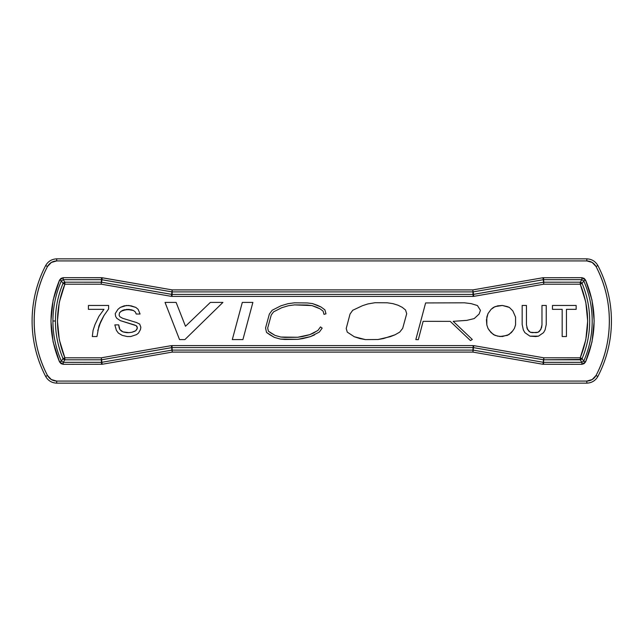 <?xml version="1.0" encoding="UTF-8"?>
<svg xmlns="http://www.w3.org/2000/svg" width="642" height="642" viewBox="0 0 642 642"><rect width="100%" height="100%" fill="white"/><g stroke="black" fill="none" stroke-linecap="round" stroke-linejoin="round"><path stroke-width="0.96" d="M473.042 291.508L473.114 296.411L473.804 296.355L473.459 294.381L473.804 296.355L473.114 296.411L172 296.411L172 294.413L171.318 296.355L101.292 284.189L64.874 284.189L59.313 302.23L57.435 321L59.313 339.77L64.874 357.811L101.292 357.811L171.318 345.645L172 347.587L172 345.589L473.114 345.589L473.114 347.587L473.804 345.645L543.822 357.811L580.248 357.811L580.248 359.063L581.066 359.038L581.395 358.292L580.248 357.811L585.801 339.77L587.679 321L585.801 302.23L580.248 284.189L581.395 283.708L581.066 282.962L580.248 282.937L580.248 284.189L543.822 284.189L473.804 296.355L543.822 284.189L543.485 282.223L473.114 294.413L172 294.413L101.468 282.199L64.874 282.191L64.874 282.937L64.056 282.962L63.719 283.708L64.874 284.189L64.874 282.937L64.874 284.189L101.292 284.189L101.292 282.191L101.292 284.189L171.318 296.355L172.216 291.901L172 296.411L473.114 296.411L472.897 291.901L473.114 294.413L172 294.413L172.008 291.131L172.216 291.901L472.897 291.901L473.17 291.444L473.242 291.869L543.268 279.711L543.822 284.189L580.248 284.189L580.248 282.191L543.654 282.199L473.459 294.381L473.242 291.869L543.268 279.711L543.822 282.624L542.923 277.737L472.897 289.903L172.216 289.903L101.508 277.681L63.221 277.681L63.221 279.679L101.508 279.679L101.292 282.191L64.874 282.191L63.791 282.552L64.056 282.962L64.874 282.937L64.874 282.191L63.221 279.679L64.874 282.191L63.028 283.411L64.874 284.189C55.051 308.722 55.051 333.262 64.874 357.811L63.719 358.292L64.056 359.038L64.874 359.063L64.874 357.811L64.874 359.809L101.468 359.801L172 347.587L473.114 347.587L473.114 345.589L172 345.589L172.216 350.099L171.318 345.645L101.292 357.811L101.637 359.777L101.292 357.811L64.874 357.811L63.028 358.589L61.391 361.125A99.333 99.333 0 0 1 52.933 321L55.437 321A96.822 96.822 0 0 0 63.028 358.589L63.791 359.448L63.719 358.292L63.028 358.589A96.822 96.822 0 0 1 63.028 283.411L63.719 283.708L63.791 282.552L63.028 283.411A96.822 96.822 0 0 0 55.437 321L52.933 321A99.333 99.333 0 0 1 61.391 280.875L63.028 283.411L61.391 280.875L63.221 279.679L101.508 279.679L101.564 282.649L101.508 277.681L101.508 279.679L171.879 291.869L171.663 294.381L101.637 282.223L102.198 277.737L101.853 279.711L171.879 291.869L172.216 289.903L172.008 291.131M32.1 321A120.158 120.158 0 0 1 45.662 265.547L47.5 266.502C43.118 274.92 39.804 283.74 37.549 292.953C35.302 302.157 34.17 311.506 34.17 321C34.17 330.478 35.294 339.827 37.549 349.047C39.804 358.26 43.118 367.072 47.5 375.498L51.336 379.542L56.689 381.075L586.844 381.075L586.844 383.146C591.739 382.921 595.415 380.69 597.871 376.453L596.033 375.498C593.97 379.037 590.905 380.899 586.844 381.075L592.197 379.542L596.033 375.498C600.414 367.08 603.729 358.26 605.984 349.047C608.231 339.843 609.362 330.494 609.362 321C609.362 311.522 608.239 302.173 605.984 292.953C603.729 283.74 600.414 274.928 596.033 266.502L597.871 265.547C595.415 261.31 591.739 259.079 586.844 258.854L586.844 260.925C590.937 261.125 594.002 262.979 596.033 266.502L592.197 262.458L586.844 260.925L56.689 260.925L51.336 262.458L47.5 266.502C49.546 262.971 52.612 261.109 56.689 260.925L56.689 258.854C51.793 259.079 48.118 261.31 45.662 265.547L47.5 266.502C29.781 300.023 29.773 341.969 47.5 375.498L45.662 376.453C48.118 380.69 51.793 382.921 56.689 383.146L56.689 381.075C52.612 380.891 49.546 379.029 47.5 375.498L45.662 376.453A120.158 120.158 0 0 1 45.662 265.547C48.118 261.31 51.793 259.079 56.689 258.854L56.689 260.925L586.844 260.925L586.844 258.854L56.689 258.854L586.844 258.854C591.739 259.079 595.415 261.31 597.871 265.547A120.158 120.158 0 0 1 597.871 376.453L596.033 375.498C613.752 341.977 613.76 300.031 596.033 266.502L597.871 265.547A120.158 120.158 0 0 1 597.871 376.453C595.415 380.69 591.739 382.921 586.844 383.146L586.844 381.075L56.689 381.075L56.689 383.146L586.844 383.146L56.689 383.146C51.793 382.921 48.118 380.69 45.662 376.453A120.158 120.158 0 0 1 32.1 321M474.221 318.576L466.822 320.374L453.204 321.329L472.311 339.474L470.474 340.589L450.235 321.361L423.126 321.337L418.311 339.658L415.831 339.594L425.622 302.936L464.551 302.815L471.236 303.65L477.447 305.56L471.236 303.65L464.551 302.815L425.622 302.936L415.831 339.594L418.311 339.658L423.126 321.337L450.235 321.361L470.474 340.589L472.311 339.474L453.204 321.329L466.822 320.374L474.221 318.576L479.117 314.042L480.433 310.343L477.447 305.56L480.433 310.343L479.117 314.042L474.221 318.576L479.117 314.042L480.433 310.343M491.09 309.348L487.984 313.617L486.435 319.836L486.821 324.884L487.984 328.383L489.541 330.71L493.425 334.594L497.694 336.151L502.357 336.536L508.962 334.594L512.846 330.71L514.403 328.383L515.566 324.884L515.566 317.116L512.846 310.905L509.347 307.406L502.357 305.464L494.974 306.627L491.09 309.348L493.425 307.406L497.694 305.849L502.357 305.464L507.405 306.627L509.347 307.406L512.846 310.905L515.566 317.116L515.566 324.884L514.403 328.383L512.846 330.71L511.289 332.652L507.405 335.373L500.03 336.536L494.974 335.373L491.09 332.652L487.984 328.383L486.821 324.884L486.821 317.116L487.984 313.617L491.09 309.348M541.976 324.884L540.813 329.547L538.092 332.267L536.15 332.652L530.324 332.267L527.604 329.547L526.825 327.605L528.767 331.095L530.324 332.267L532.266 332.652L538.092 332.267L540.813 329.547L541.976 324.884L541.976 305.464L541.976 324.884L541.591 327.605L539.649 331.095L538.092 332.267L532.266 332.652L530.324 332.267L527.604 329.547L526.44 324.884L526.44 305.464L522.171 305.464L522.171 324.499L523.334 329.932L524.883 332.652L529.939 336.151L538.477 336.151L543.533 332.652L545.082 329.932L546.246 324.499L546.246 305.464L541.976 305.464L546.246 305.464L546.246 324.499L545.082 329.932L543.533 332.652L538.477 336.151L535.765 336.536L529.939 336.151L524.883 332.652L523.334 329.932L522.171 324.499L522.171 305.464L526.44 305.464L526.44 324.884M185.482 326.264L176.117 302.406L165.034 302.406L179.535 339.594L184.88 339.594L222.926 302.406L210.367 302.406L185.482 326.264L210.367 302.406L222.926 302.406L184.88 339.594L179.535 339.594L165.034 302.406L176.117 302.406L185.482 326.264M552.465 305.464L552.465 309.348L562.175 309.348L562.175 336.536L566.445 336.536L566.445 309.348L576.155 309.348L576.155 305.464L552.465 305.464L576.155 305.464L576.155 309.348L566.445 309.348L566.445 336.536L562.175 336.536L562.175 309.348L552.465 309.348L552.465 305.464M383.507 338.551L395.007 334.811L399.701 332.131L402.67 328.391L406.699 313.729L405.551 309.99L402.197 307.301L397.976 305.199L392.992 303.658L387.335 302.799L375.072 302.703L367.882 303.947L362.513 305.672L352.739 310.279L350.05 314.01L346.215 328.487L347.274 332.131L354.272 336.729L365.386 339.602L378.042 339.514L390.408 336.633L378.042 339.514L383.507 338.551M252.884 302.406L242.315 302.406L232.3 339.594L242.909 339.594L252.884 302.406L242.909 339.594L232.3 339.594L242.315 302.406L252.884 302.406M321.441 327.589L320.486 326.906L317.934 330.453L309.773 334.659L297.695 337.267L280.843 337.042L275.121 335.445L268.38 331.2L267.682 328.046L271.261 314.973L273.58 311.851L281.734 307.719L288.435 305.72L294.542 304.894L311.956 305.592L319.997 308.802L323.087 311.097L324.001 314.363L326 313.802L324.884 309.853L321.064 307.02L312.421 303.562L307.245 302.944L294.413 302.823L288.001 303.682L280.963 305.785L272.208 310.222L269.367 314.05L265.547 327.99L266.534 332.428L269.865 334.779L274.303 337.363L280.474 339.096L284.791 339.466L297.864 339.337L310.447 336.625L319.331 332.058L322.172 328.11L320.486 326.906L321.441 327.589M119.107 327.605L118.714 324.884L114.83 324.884L116.387 330.325L118.329 333.038L122.213 335.373L127.26 336.536L130.759 336.536L136.585 334.594L138.528 333.038L140.47 329.547L140.855 327.211L139.691 324.106L136.585 322.557L122.598 318.28L119.877 316.731L119.107 315.174L119.492 312.847L121.049 311.29L126.875 309.348L133.48 310.511L135.422 312.068L136.192 314.01L140.076 314.01L138.134 309.348L135.807 307.406L128.817 305.464L124.155 305.849L120.271 307.406L117.935 309.348L115.223 313.617L115.608 316.337L116.772 318.28L120.271 320.615L136.192 325.663L137.364 327.99L135.807 330.71L131.923 332.267L128.817 332.652L122.991 331.874L119.877 329.547L119.107 327.605L119.877 329.547L121.434 331.095L119.877 329.547L118.714 324.884L114.83 324.884L116.387 330.325L118.329 333.038L122.213 335.373L127.26 336.536L130.759 336.536L136.585 334.594L138.528 333.038L140.47 329.547L140.855 327.211L139.691 324.106L136.585 322.557L122.598 318.28L119.877 316.731L119.107 315.174L119.492 312.847L122.213 310.511L124.54 309.733L131.145 309.733L133.48 310.511L135.422 312.068L133.48 310.511L128.817 309.348L122.213 310.511L119.492 312.847L119.107 315.174L119.877 316.731L122.598 318.28M97.745 330.71L100.85 321.385L98.908 326.048L96.966 336.536L98.908 326.048L103.956 315.559L108.618 308.962L108.618 305.464L88.419 305.464L88.419 309.348L103.956 309.348L98.908 316.337L95.024 324.499L93.082 330.325L92.304 336.536L96.966 336.536L92.304 336.536L93.082 330.325L95.024 324.499L98.908 316.337L103.956 309.348L88.419 309.348L88.419 305.464L108.618 305.464L108.618 308.962L103.956 315.559L100.85 321.385L103.956 315.559M470.474 340.589L472.311 339.474L453.204 321.329M418.311 339.658L423.126 321.337L450.235 321.361M359.825 338.551L365.386 339.602L378.042 339.514L365.386 339.602L359.825 338.551L354.272 336.729L347.274 332.131L346.215 328.487L350.05 314.01L352.739 310.279L362.513 305.672L367.882 303.947L375.072 302.703L387.335 302.799L392.992 303.658L397.976 305.199L402.197 307.301L405.551 309.99L406.699 313.729L405.551 309.99M406.699 313.729L402.67 328.391L399.701 332.131L402.67 328.391M399.701 332.131L395.007 334.811L399.701 332.131M395.007 334.811L390.408 336.633M242.315 302.406L232.3 339.594M307.245 302.944L312.421 303.562L307.245 302.944L294.413 302.823L307.245 302.944M312.421 303.562L317.357 305.287L312.421 303.562M317.357 305.287L321.064 307.02L317.357 305.287M321.064 307.02L324.884 309.853L321.064 307.02M324.884 309.853L326 313.802L324.884 309.853M326 313.802L324.001 314.363L323.087 311.097L319.997 308.802L323.087 311.097M319.997 308.802L316.578 307.213L319.997 308.802M316.578 307.213L311.956 305.592L316.578 307.213M311.956 305.592L307.109 305.014L311.956 305.592M307.109 305.014L294.542 304.894L307.109 305.014M294.542 304.894L288.435 305.72L294.542 304.894M288.435 305.72L281.734 307.719L288.435 305.72M281.734 307.719L273.58 311.851L281.734 307.719M273.58 311.851L271.261 314.973L273.58 311.851M271.261 314.973L267.682 328.046L271.261 314.973M267.682 328.046L268.38 331.2L267.682 328.046M268.38 331.2L270.98 333.029L268.38 331.2M270.98 333.029L275.121 335.445L270.98 333.029M275.121 335.445L280.843 337.042L275.121 335.445M280.843 337.042L284.871 337.387L280.843 337.042M284.871 337.387L297.695 337.267L284.871 337.387M297.695 337.267L302.278 336.568L297.695 337.267M302.278 336.568L306.242 335.606L302.278 336.568M306.242 335.606L309.773 334.659L306.242 335.606M309.773 334.659L313.553 333.062L309.773 334.659M313.553 333.062L316.193 331.376L313.553 333.062M316.193 331.376L317.934 330.453L316.193 331.376M317.934 330.453L320.486 326.906M322.172 328.11L319.331 332.058L310.447 336.625L314.524 334.899M310.447 336.625L306.748 337.612L310.447 336.625M306.748 337.612L302.679 338.599L306.748 337.612M302.679 338.599L297.864 339.337L280.474 339.096L274.303 337.363L266.534 332.428L265.547 327.99L269.367 314.05L272.208 310.222L280.963 305.785L272.208 310.222M280.963 305.785L288.001 303.682L280.963 305.785M288.001 303.682L294.413 302.823M121.434 331.095L122.991 331.874L121.434 331.095M122.991 331.874L124.54 332.267L122.991 331.874M124.54 332.267L126.875 332.652L124.54 332.267M126.875 332.652L128.817 332.652L126.875 332.652M128.817 332.652L131.923 332.267L128.817 332.652M131.923 332.267L134.25 331.489L131.923 332.267M134.25 331.489L135.807 330.71L134.25 331.489M135.807 330.71L136.971 329.153L135.807 330.71M136.971 329.153L137.364 327.99L136.971 329.153M137.364 327.99L136.971 326.441L137.364 327.99M136.971 326.441L136.192 325.663L136.971 326.441M136.192 325.663L134.25 324.884L136.192 325.663M134.25 324.884L120.271 320.615L116.772 318.28L115.608 316.337L115.223 313.617L117.935 309.348L120.271 307.406L126.482 305.464L131.145 305.849L135.807 307.406L138.134 309.348L140.076 314.01L136.192 314.01L135.422 312.068M581.331 282.552L581.395 283.708L582.093 283.411L580.248 282.191L580.248 282.937L581.066 282.962L581.331 282.552L580.248 282.191L543.822 282.191L543.605 279.679L581.893 279.679L580.248 282.191L581.893 279.679L583.722 280.875L582.093 283.411A96.822 96.822 0 0 1 582.093 358.589L580.248 357.811C590.07 333.278 590.07 308.738 580.248 284.189L582.093 283.411L581.331 282.552M581.331 359.448L580.248 359.063L580.248 359.809L582.093 358.589L581.395 358.292L581.331 359.448L582.093 358.589A96.822 96.822 0 0 0 582.093 283.411L583.722 280.875A99.333 99.333 0 0 1 583.722 361.125L582.093 358.589L583.722 361.125L581.893 362.321L580.248 359.809L580.248 357.811L543.822 357.811L543.822 359.809L581.331 359.448M543.613 359.038L543.822 357.811L473.804 345.645L473.459 347.619L543.485 359.777L543.822 359.063M473.459 347.619L472.897 350.099L473.459 347.619L543.485 359.777L543.268 362.289L543.822 359.809L580.248 359.809L581.893 362.321L543.605 362.321L543.485 359.777L543.268 362.289L473.242 350.131L473.114 350.869L473.459 347.619M101.292 359.063L101.468 359.801L101.508 359.038M64.874 359.063L63.791 359.448L64.874 359.809L64.874 359.063M472.897 350.845L472.897 350.099L472.897 350.532L472.897 350.099L172.216 350.099L172 347.587L473.114 347.587L472.897 350.099L172.216 350.099L172.216 352.097L472.897 352.097L542.923 364.263L581.893 364.319L585.552 361.936C596.948 334.634 596.948 307.341 585.552 280.064L581.893 277.681L542.923 277.737L543.268 279.711L543.605 277.681L543.605 279.679L581.893 279.679L581.893 277.681L581.893 279.679L583.722 280.875L585.552 280.064L583.722 280.875A99.333 99.333 0 0 1 583.722 361.125L585.552 361.936L583.722 361.125L581.893 362.321L581.893 364.319L581.893 362.321L543.605 362.321L543.605 364.319L543.268 362.289L542.923 364.263L543.268 362.289L473.242 350.131L472.897 352.097L473.114 350.869M172.008 350.869L171.879 350.131L171.952 350.556L171.879 350.131L101.853 362.289L101.637 359.777L171.663 347.619L171.879 350.131L101.853 362.289L101.292 359.809L102.198 364.263L172.216 352.097L172.216 350.845M63.221 362.321L64.874 359.809L101.292 359.809L101.508 362.321L63.221 362.321L61.391 361.125L63.028 358.589L64.874 359.809L63.221 362.321L63.221 364.319L102.198 364.263L101.853 362.289L101.508 364.319L101.508 362.321L63.221 362.321L61.391 361.125L59.562 361.936L63.221 364.319L63.221 362.321M172.216 291.155L172.216 291.901L472.897 291.901L472.897 289.903L472.897 291.155M59.562 361.936L61.391 361.125A99.333 99.333 0 0 1 61.391 280.875L59.562 280.064C48.166 307.366 48.166 334.659 59.562 361.936L53.109 341.913L50.927 321L53.109 300.087L59.562 280.064L61.391 280.875L63.221 279.679L63.221 277.681L59.562 280.064L61.046 278.347L63.221 277.681L102.198 277.737L172.216 289.903L472.897 289.903L542.923 277.737L581.893 277.681L584.068 278.347L585.552 280.064L592.012 300.087L594.187 321L592.012 341.913L585.552 361.936L584.068 363.653L581.893 364.319L542.923 364.263L472.897 352.097L172.216 352.097L102.198 364.263L63.221 364.319L61.046 363.653L59.562 361.936"/></g></svg>
